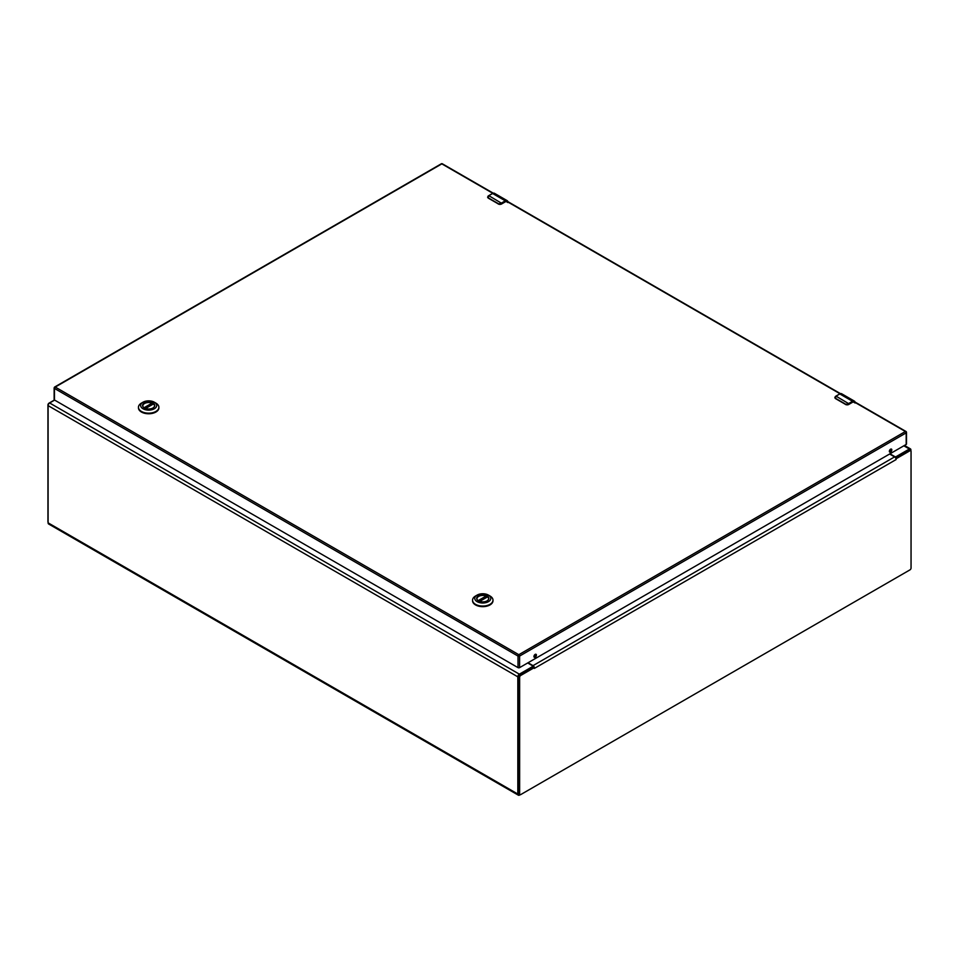 <?xml version="1.0" encoding="UTF-8"?>
<svg xmlns="http://www.w3.org/2000/svg" width="959" height="959" viewBox="0 0 959 959"><rect width="100%" height="100%" fill="white"/><g stroke="black" fill="none" stroke-linecap="round" stroke-linejoin="round"><path stroke-width="1.44" d="M520.126 794.759L519.61 795.059A2.517 1.45 -60 0 1 518.351 795.179A2.517 1.45 -60 0 1 517.824 794.028L517.824 676.826A2.17 1.247 -60 0 1 519.358 674.165L532.437 666.625A1.115 0.647 0 0 0 532.437 665.714L527.678 662.969M54.627 400.095L49.64 402.984A2.17 1.247 120 0 0 48.106 405.633L48.106 522.847A2.517 1.45 120 0 0 48.633 523.998L518.351 795.179M889.952 453.811L894.711 456.556A1.115 0.647 0 0 0 896.281 456.556L909.36 449.004A2.17 1.247 -60 0 1 910.439 448.896A2.17 1.247 -60 0 1 910.894 449.891L910.894 450.778M532.748 667.392A1.115 0.647 0 0 0 532.76 667.296L532.76 666.169M889.604 454.015L894.591 456.892A2.17 1.247 -120 0 1 895.718 458.114L896.126 459.553L895.718 458.114L896.461 458.546L910.007 450.718A1.486 0.851 -60 0 1 910.738 450.646L909.755 450.083A1.486 0.851 120 0 0 909.024 450.155L895.598 457.899M518.651 793.453A1.486 0.851 120 0 0 518.951 794.124L519.934 794.699A1.486 0.851 -60 0 1 519.634 794.016L519.634 677.306A1.486 0.851 -60 0 1 520.677 675.496L534.223 667.668L533.252 667.104L519.694 674.92A1.486 0.851 120 0 0 518.651 676.742L518.651 793.453L519.634 794.016M533.252 667.104L534.151 666.865L534.355 668.411L534.151 666.865A2.17 1.247 -120 0 0 533.024 665.642L528.037 662.765M532.76 666.625L533.408 667.188M910.738 450.646A1.486 0.851 -60 0 1 911.05 451.329L911.05 568.028A1.486 0.851 -60 0 1 910.007 569.85L520.677 794.615A1.486 0.851 -60 0 1 519.934 794.699M853.726 401.294L905.943 431.454A1.115 1.115 0 0 1 906.507 432.413A1.115 0.647 0 0 0 906.183 431.958A1.115 0.647 120 0 0 905.392 431.502A1.115 0.647 -120 0 1 906.183 432.869A1.115 0.647 0 0 0 906.507 432.413L906.507 443.993A1.115 0.647 180 0 1 906.183 444.449L906.183 432.869L519.598 656.064L519.598 667.632A1.115 0.647 180 0 1 518.016 667.632L518.016 656.064L54.459 388.431L54.459 399.999L48.993 403.164A1.486 0.851 120 0 0 47.95 404.986L47.95 521.696A1.486 0.851 120 0 0 48.106 522.235M478.553 600.909A5.874 3.392 180 0 1 476.899 598.56A5.874 3.392 180 0 1 480.531 595.431A5.874 3.392 180 0 1 486.932 596.162A5.874 3.392 180 0 1 488.646 598.56A5.874 3.392 180 0 1 487.004 600.909M478.469 600.861L478.469 600.861A6.09 3.512 180 0 1 478.469 595.899A6.09 3.512 180 0 1 487.088 595.899A6.09 3.512 180 0 1 487.088 600.861A6.09 3.512 180 0 1 478.469 600.861M490.001 595.995L488.455 595.107A8.02 4.627 180 0 1 488.455 601.653A8.02 4.627 180 0 1 477.103 601.653A8.02 4.627 180 0 1 477.103 595.107A8.02 4.627 180 0 1 488.455 595.107L490.001 595.995A10.213 5.898 0 0 1 492.986 600.166L492.986 600.766A10.213 5.898 0 0 0 492.974 600.466M477.103 595.107L475.556 595.995A10.213 5.898 0 0 0 472.559 600.166A10.213 5.898 0 0 0 475.556 604.338A10.213 5.898 0 0 0 486.681 605.608A10.213 5.898 0 0 0 492.986 600.166M472.571 600.466A10.213 5.898 0 0 0 472.559 600.766A10.213 5.898 0 0 0 475.556 604.937A10.213 5.898 0 0 0 486.681 606.208A10.213 5.898 0 0 0 492.986 600.766M479.692 601.413L487.556 596.87A5.838 3.368 180 0 1 488.611 598.8A5.838 3.368 180 0 1 488.599 598.979L488.611 598.8M476.935 598.8L476.935 598.931A5.838 3.368 180 0 1 476.935 598.8A5.838 3.368 180 0 1 480.075 595.815A5.838 3.368 180 0 1 486.117 596.03L486.357 597.469M144.437 408.019A5.874 3.392 180 0 1 142.795 405.657A5.874 3.392 180 0 1 146.415 402.528A5.874 3.392 180 0 1 152.817 403.259A5.874 3.392 180 0 1 154.543 405.657A5.874 3.392 180 0 1 152.901 408.019M144.365 407.971L144.365 407.971A6.09 3.512 180 0 1 144.365 402.996A6.09 3.512 180 0 1 152.972 402.996A6.09 3.512 180 0 1 152.972 407.971A6.09 3.512 180 0 1 144.365 407.971L152.013 403.14A5.838 3.368 180 0 0 145.972 402.912A5.838 3.368 180 0 0 142.831 405.897A5.838 3.368 180 0 0 142.843 406.077M155.885 403.104L154.339 402.205A8.02 4.627 180 0 1 154.339 408.762A8.02 4.627 180 0 1 142.999 408.762A8.02 4.627 180 0 1 142.999 402.205A8.02 4.627 180 0 1 154.339 402.205L155.885 403.104A10.213 5.898 0 0 1 158.882 407.275L158.882 407.863A10.213 5.898 0 0 0 158.87 407.563M142.999 402.205L141.441 403.104A10.213 5.898 0 0 0 138.456 407.275A10.213 5.898 0 0 0 141.441 411.435A10.213 5.898 0 0 0 152.577 412.718A10.213 5.898 0 0 0 158.882 407.275M138.468 407.563A10.213 5.898 0 0 0 138.456 407.863A10.213 5.898 0 0 0 141.441 412.034A10.213 5.898 0 0 0 152.577 413.317A10.213 5.898 0 0 0 158.882 407.863M145.576 408.522L153.452 403.967A5.838 3.368 180 0 1 154.507 405.897A5.838 3.368 180 0 1 154.495 406.077M152.241 403.475L152.241 404.566M848.931 403.811L845.838 404.566L835.361 398.512L836.02 396.139A4.627 2.673 120 0 0 835.529 396.463L835.457 398.285L845.934 404.338L848.236 403.799A4.627 2.673 -60 0 1 848.727 403.475L852.527 401.282L839.808 393.945L836.02 396.139L848.931 403.811L852.527 401.282A3.704 2.134 -60 0 1 854.373 401.102A3.704 2.134 -60 0 1 855.056 402.061M501.713 203.356L498.632 204.099L488.143 198.045L488.814 195.672A4.627 2.673 120 0 0 488.311 196.008L488.239 197.83L498.728 203.883L501.018 203.344A4.627 2.673 -60 0 1 501.521 203.008L505.309 200.827L492.602 193.49L488.814 195.672L501.713 203.356L505.309 200.827A3.704 2.134 -60 0 1 507.167 200.647A3.704 2.134 -60 0 1 507.838 201.606M535.182 657.227A1.738 1.007 120 0 0 536.321 655.692A1.738 1.007 120 0 0 536.057 654.302A1.738 1.007 120 0 0 535.182 654.386A1.738 1.007 120 0 0 534.043 655.92A1.738 1.007 120 0 0 534.319 657.323A1.738 1.007 120 0 0 535.182 657.227M534.019 656.927A1.738 1.007 120 0 0 534.403 656.783A1.738 1.007 120 0 0 535.566 654.242M890.587 452.049A1.738 1.007 120 0 0 891.726 450.502A1.738 1.007 120 0 0 891.462 449.112A1.738 1.007 120 0 0 890.587 449.196A1.738 1.007 120 0 0 889.449 450.73A1.738 1.007 120 0 0 889.712 452.133A1.738 1.007 120 0 0 890.587 452.049M889.413 451.737A1.738 1.007 120 0 0 889.808 451.593A1.738 1.007 120 0 0 890.971 449.052M519.598 667.632L906.183 444.449M493.226 193.167L442.387 163.821A1.115 0.647 120 0 0 441.835 163.869L55.25 387.064A1.115 0.647 -120 0 0 54.459 387.52A1.115 0.647 0 0 0 54.136 387.975L54.136 399.543A1.115 0.647 180 0 0 54.459 399.999L518.016 667.632M517.824 794.028L48.106 522.847M532.437 666.625L532.437 667.572M896.281 456.556L896.281 457.503M517.824 676.826L48.106 405.633M519.358 674.165L49.64 402.984M903.822 445.803L909.36 449.004M519.694 674.92L520.677 675.496M910.007 450.718L909.024 450.155M519.634 677.306L518.651 676.742M896.126 459.553L534.559 668.303M894.591 456.892L533.024 665.642M486.357 596.378L478.517 600.897M478.133 600.634L486.117 596.03M144.03 407.743L152.013 403.14M839.616 394.065L839.808 393.945A3.704 2.134 120 0 1 841.666 393.765L854.373 401.102L855.224 402.912M852.719 401.629L855.14 403.02M846.401 404.758A1.858 1.067 0 0 0 848.463 404.542L848.236 403.799M848.463 404.542L852.719 402.085L848.403 404.662L845.934 404.338M852.659 402.205L848.403 404.662L845.898 404.662L835.457 398.285M841.666 393.765L839.676 393.933L835.385 396.451L834.809 397.733L835.529 398.608M492.411 193.598L492.602 193.49A3.704 2.134 120 0 1 494.46 193.298L507.167 200.647L508.018 202.457M505.513 201.162L507.934 202.565M499.195 204.303A1.858 1.067 0 0 0 501.245 204.075L501.018 203.344M501.245 204.075L505.513 201.618L501.197 204.207L498.728 203.883M505.453 201.75L501.197 204.207L498.692 204.207L488.239 197.83M494.46 193.298L492.458 193.478L488.179 195.996L487.604 197.266L488.323 198.153M442.387 163.821A1.115 1.115 0 0 0 441.272 163.821L54.687 387.004A1.115 1.115 0 0 0 54.459 388.431A1.115 0.647 120 0 1 55.25 387.064L518.807 654.697L905.392 431.502L853.234 401.389M492.806 193.298L441.835 163.869A1.115 0.647 60 0 0 441.272 163.821M840.024 393.765L506.028 200.934M518.016 656.064A1.115 0.647 0 0 0 519.598 656.064A1.115 0.647 60 0 0 518.807 654.697A1.115 0.647 120 0 0 518.016 656.064M904.457 445.444L910.439 448.896M472.559 600.166L472.559 600.766M487.436 596.846L479.584 601.377M153.332 403.943L145.48 408.474M840.432 393.622L506.508 200.839"/></g></svg>

